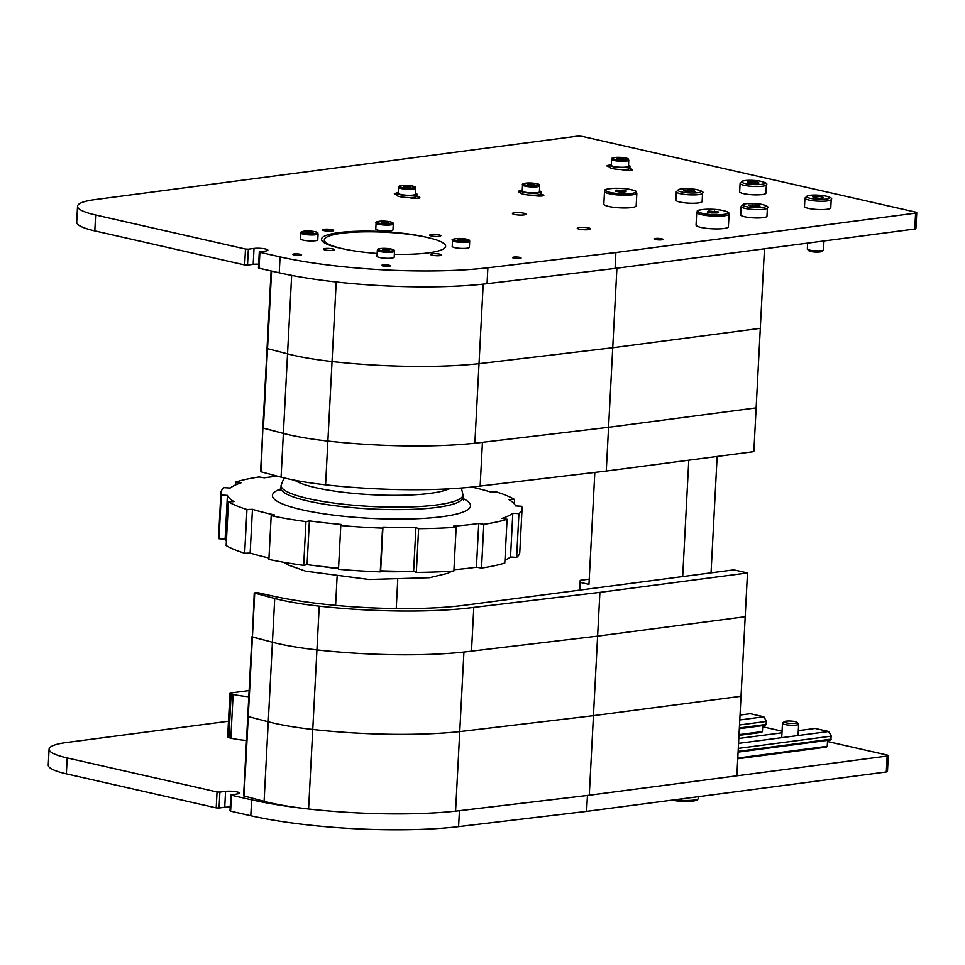 <?xml version="1.0" encoding="UTF-8"?>
<svg xmlns="http://www.w3.org/2000/svg" width="965" height="965" viewBox="0 0 965 965"><rect width="100%" height="100%" fill="white"/><g stroke="black" fill="none" stroke-linecap="round" stroke-linejoin="round"><path stroke-width="1.45" d="M388.931 265.23A4.186 0.748 -177 0 1 390.174 265.845A4.186 0.748 -177 0 1 385.964 266.364A4.186 0.748 -177 0 1 381.826 265.399A4.186 0.748 -177 0 1 384.408 264.844A4.186 0.748 -177 0 1 388.931 265.23M661.556 238.777A4.186 0.748 -177 0 1 662.81 239.38A4.186 0.748 -177 0 1 658.588 239.911A4.186 0.748 -177 0 1 654.451 238.946A4.186 0.748 -177 0 1 657.032 238.391A4.186 0.748 -177 0 1 661.556 238.777M519.785 257.414A4.186 0.748 -177 0 1 521.028 258.017A4.186 0.748 -177 0 1 516.818 258.548A4.186 0.748 -177 0 1 512.68 257.583A4.186 0.748 -177 0 1 515.262 257.028A4.186 0.748 -177 0 1 519.785 257.414M300.019 254.278A4.186 0.748 -177 0 1 301.261 254.881A4.186 0.748 -177 0 1 297.051 255.411A4.186 0.748 -177 0 1 292.914 254.434A4.186 0.748 -177 0 1 295.495 253.879A4.186 0.748 -177 0 1 300.019 254.278M332.841 248.922A5.561 1.001 -177 0 1 334.505 249.73A5.561 1.001 -177 0 1 328.884 250.43A5.561 1.001 -177 0 1 323.384 249.151A5.561 1.001 -177 0 1 326.821 248.403A5.561 1.001 -177 0 1 332.841 248.922M440.04 254.205A5.561 1.001 -177 0 1 441.693 255.013A5.561 1.001 -177 0 1 436.084 255.713A5.561 1.001 -177 0 1 430.583 254.434A5.561 1.001 -177 0 1 434.009 253.686A5.561 1.001 -177 0 1 440.04 254.205M439.171 234.941A5.561 1.001 -177 0 1 440.836 235.75A5.561 1.001 -177 0 1 435.215 236.449A5.561 1.001 -177 0 1 429.715 235.171A5.561 1.001 -177 0 1 433.152 234.435A5.561 1.001 -177 0 1 439.171 234.941M331.972 229.658A5.561 1.001 -177 0 1 333.637 230.466A5.561 1.001 -177 0 1 328.028 231.166A5.561 1.001 -177 0 1 322.515 229.887A5.561 1.001 -177 0 1 325.953 229.151A5.561 1.001 -177 0 1 331.972 229.658M324.349 239.923A60.723 10.856 -177 0 0 377.158 253.481A60.723 10.856 -177 0 1 342.454 248.693L339.571 248.041A60.723 10.856 -177 0 1 321.466 239.272A60.723 10.856 -177 0 1 358.932 231.226A60.723 10.856 -177 0 1 424.636 236.859L427.519 237.511A60.723 10.856 -177 0 1 445.625 246.28A60.723 10.856 -177 0 1 394.335 254.314A60.723 10.856 -177 0 0 445.625 246.28L445.625 246.28A60.723 10.856 -177 0 0 427.519 237.511A60.723 10.856 -177 0 0 361.815 231.877A60.723 10.856 -177 0 0 324.349 239.923L324.204 242.734M588.71 227.945A6.731 1.206 -177 0 1 590.713 228.922A6.731 1.206 -177 0 1 583.934 229.767A6.731 1.206 -177 0 1 577.275 228.21A6.731 1.206 -177 0 1 581.425 227.318A6.731 1.206 -177 0 1 588.71 227.945M523.862 213.217A6.731 1.206 -177 0 1 525.877 214.194A6.731 1.206 -177 0 1 519.098 215.038A6.731 1.206 -177 0 1 512.439 213.482A6.731 1.206 -177 0 1 516.589 212.59A6.731 1.206 -177 0 1 523.862 213.217M396.651 194.785L396 194.641A5.561 1.001 -177 0 1 394.335 193.832A5.561 1.001 -177 0 1 396.736 193.145M416.663 196.534L418.207 196.884A5.561 1.001 -177 0 1 419.871 197.692A5.561 1.001 -177 0 1 416.434 198.428A5.561 1.001 -177 0 1 410.402 197.909L408.858 197.56M540.629 194.182L542.173 194.532A5.561 1.001 -177 0 1 543.838 195.34A5.561 1.001 -177 0 1 540.4 196.076A5.561 1.001 -177 0 1 534.381 195.557L532.825 195.207M520.618 192.433L519.966 192.288A5.561 1.001 -177 0 1 518.314 191.48A5.561 1.001 -177 0 1 520.714 190.793M609.663 166.909L608.662 166.68A5.561 1.001 -177 0 1 606.997 165.871A5.561 1.001 -177 0 1 609.759 165.16A10.12 1.809 -177 0 1 611.327 164.279M629.542 168.622L630.869 168.923A5.561 1.001 -177 0 1 632.533 169.731A5.561 1.001 -177 0 1 629.096 170.467A5.561 1.001 -177 0 1 623.076 169.949L621.267 169.538M248.355 249.187L245.496 249.042L244.664 264.953L247.523 265.098L248.355 249.187L254.024 248.439A8.094 1.448 -177 0 1 262.89 248.56A8.094 1.448 -177 0 1 267.872 250.164A8.094 1.448 -177 0 1 265.556 251.057L259.296 252.022L258.463 267.932L259.066 268.222L259.899 252.311L259.296 252.022M258.656 264.193A8.094 1.448 3 0 0 253.192 264.35L247.523 265.098M244.664 264.953L94.811 230.912A60.723 10.856 -177 0 1 76.705 222.143L77.538 206.233A60.723 10.856 3 0 0 95.644 215.002L245.496 249.042M259.899 252.311L280.079 256.895A149.78 26.779 3 0 0 487.88 267.788L615.899 252.528L915.592 213.132A4.053 0.724 3 0 0 916.75 212.686L915.918 228.596A4.053 0.724 -177 0 1 914.76 229.043L615.067 268.439L487.048 283.698A149.78 26.779 -177 0 1 279.235 272.805L259.066 268.222M916.75 212.686A4.053 0.724 3 0 0 915.544 212.107L583.427 136.668A5.066 0.905 3 0 0 576.274 136.318L94.956 199.598A60.723 10.856 3 0 0 77.538 206.233M615.067 268.439L615.899 252.528M796.933 750.999A8.299 1.484 -177 0 1 792.229 751.614M219.899 792.108L217.041 791.963L216.208 807.874L219.067 808.019L219.899 792.108L225.569 791.36A8.094 1.448 -177 0 1 234.435 791.493A8.094 1.448 -177 0 1 239.416 793.097A8.094 1.448 -177 0 1 237.101 793.978L230.84 794.955L230.008 810.853L230.611 811.155L231.443 795.244L230.84 794.955M230.213 807.114A8.094 1.448 3 0 0 224.736 807.271L219.067 808.019M216.208 807.874L66.356 773.846A60.723 10.856 -177 0 1 48.25 765.076L49.082 749.166A60.723 10.856 3 0 0 67.188 757.935L217.041 791.963M231.443 795.244L251.624 799.828A149.78 26.779 3 0 0 459.437 810.709L587.444 795.462L887.137 756.053A4.053 0.724 3 0 0 888.295 755.619L887.462 771.53A4.053 0.724 -177 0 1 886.304 771.964L586.611 811.372L458.592 826.619A149.78 26.779 -177 0 1 250.791 815.739L230.611 811.155M888.295 755.619A4.053 0.724 3 0 0 887.088 755.028L827.5 741.494M782.06 731.168L762.664 726.766M228.488 721.229L66.501 742.519A60.723 10.856 3 0 0 49.082 749.166M586.611 811.372L587.444 795.462M277.377 476.203A144.726 25.874 -177 0 0 264.253 477.832L259.163 476.963A150.793 26.96 3 0 0 235.894 482.018L240.985 482.886A144.726 25.874 -177 0 0 230.177 488.049L224.061 487.663A150.793 26.96 3 0 0 220.901 492.753A150.793 26.96 3 0 0 221.299 495.009L227.414 495.395A144.726 25.874 -177 0 0 233.952 501.631L228.464 501.836A150.793 26.96 3 0 0 246.956 509.508L252.456 509.303A144.726 25.874 -177 0 0 274.591 514.96L271.189 515.696A150.793 26.96 3 0 0 305.977 521.631L309.379 520.895A144.726 25.874 -177 0 0 341.188 524.441L340.79 525.515A150.793 26.96 3 0 0 382.55 528.132L382.96 527.059A144.726 25.874 -177 0 0 415.915 527.553L418.617 528.675A150.793 26.96 3 0 0 456.168 527.264L453.454 526.142A144.726 25.874 -177 0 0 478.724 523.452L483.815 524.321A150.793 26.96 3 0 0 507.083 519.267L501.993 518.398A144.726 25.874 -177 0 0 512.813 513.247L518.929 513.633A150.793 26.96 3 0 0 522.077 508.531A150.793 26.96 3 0 0 521.679 506.275L515.563 505.901A144.726 25.874 -177 0 0 509.025 499.653L514.526 499.448A150.793 26.96 3 0 0 496.022 491.788L490.534 491.993A144.726 25.874 -177 0 0 471.764 487.072M478.724 523.452L476.433 567.215L481.523 568.083L483.815 524.321M382.55 528.132L380.258 571.883A150.793 26.96 -177 0 1 338.498 569.266L340.79 525.515M305.977 521.631L303.685 565.381A150.793 26.96 -177 0 1 268.897 559.447L271.189 515.696M246.956 509.508L244.664 553.259A150.793 26.96 -177 0 1 226.172 545.587L228.464 501.836M221.299 495.009L219.007 538.76A150.793 26.96 -177 0 1 218.609 536.504L220.901 492.753M235.894 482.018L235.75 484.864M514.526 499.448L514.285 503.887M518.929 513.633L516.625 557.384A150.793 26.96 -177 0 0 519.785 552.294L522.077 508.531M507.083 519.267L504.792 563.017A150.793 26.96 -177 0 1 481.523 568.083M456.168 527.264L453.876 571.015A150.793 26.96 -177 0 1 416.325 572.426L418.617 528.675M476.433 567.215A144.726 25.874 -177 0 1 453.936 569.688M415.915 527.553L413.623 571.304L416.325 572.426M413.623 571.304A144.726 25.874 -177 0 1 380.668 570.81L380.258 571.883M338.558 568.168A144.726 25.874 -177 0 1 307.087 564.646L303.685 565.381M268.97 557.987A144.726 25.874 -177 0 1 250.152 553.054L244.664 553.259M226.401 541.148A144.726 25.874 -177 0 1 225.122 539.145L219.007 538.76M512.813 513.247L510.521 556.998L516.625 557.384M510.521 556.998A144.726 25.874 -177 0 1 504.948 560.183M227.414 495.395L225.122 539.145M252.456 509.303L250.152 553.054M309.379 520.895L307.087 564.646M382.96 527.059L380.668 570.81M393.274 223.964L392.96 229.935A8.601 1.544 -177 0 1 384.299 231.021A8.601 1.544 -177 0 1 375.783 229.031L376.097 223.06A8.601 1.544 3 0 0 384.613 225.05A8.601 1.544 3 0 0 393.274 223.964C392.936 223.108 394.769 221.817 382.454 221.094C376.736 221.564 374.625 222.215 376.097 223.06M382.357 222.855L381.332 222.203L383.708 221.866L388.147 222.831L382.357 222.855M383.708 221.866L383.648 222.975M387.086 222.987L387.122 222.179M318.088 233.856L317.774 239.815A8.601 1.544 -177 0 1 309.102 240.9A8.601 1.544 -177 0 1 300.598 238.922L300.911 232.951A8.601 1.544 3 0 0 305.64 234.579A8.601 1.544 3 0 0 318.088 233.856C316.99 233.047 321.345 231.612 305.507 231.033C301.587 231.54 300.055 232.191 300.911 232.951M313.046 232.553L306.062 232.263L313.046 232.553M311.068 233.011L311.128 231.926M307.582 232.758L307.63 231.781M394.504 251.202L394.19 257.173A8.601 1.544 -177 0 1 385.518 258.258A8.601 1.544 -177 0 1 377.013 256.268L377.327 250.309A8.601 1.544 3 0 0 385.831 252.287A8.601 1.544 3 0 0 394.504 251.202C393.841 250.285 396.374 249.175 384.118 248.331C374.746 248.898 378.811 249.368 377.327 250.309M383.443 250.068L382.598 249.416L385.131 249.115L389.329 250.104L383.443 250.068M385.131 249.115L385.071 250.237M388.449 250.212L388.497 249.453M469.69 241.322L469.376 247.293A8.601 1.544 -177 0 1 460.703 248.379A8.601 1.544 -177 0 1 452.199 246.389L452.513 240.418A8.601 1.544 3 0 0 461.017 242.408A8.601 1.544 3 0 0 469.69 241.322C469.352 240.466 471.185 239.175 458.87 238.452C453.152 238.91 451.029 239.573 452.513 240.418M458.773 240.213L457.736 239.561L460.124 239.224L464.563 240.189L458.773 240.213M460.124 239.224L460.064 240.333M463.49 240.345L463.538 239.537M823.965 240.973L823.507 249.802A8.094 1.448 -177 0 1 823.35 250.056A8.094 1.448 -177 0 1 821.179 250.683A8.094 1.448 -177 0 1 813.013 250.635A8.094 1.448 -177 0 1 807.452 249.223A8.094 1.448 -177 0 1 807.331 248.946L807.633 243.12M831.203 199.49L830.769 207.837A13.16 2.352 -177 0 1 817.512 209.502A13.16 2.352 -177 0 1 804.496 206.462L804.931 198.102A13.16 2.352 3 0 0 808.851 200.008A13.16 2.352 3 0 0 823.085 201.227A13.16 2.352 3 0 0 831.203 199.49C832.795 198.344 830.334 197.077 823.845 195.666C816.45 194.797 810.974 194.834 807.428 195.762L804.931 198.102M807.452 249.223L808.899 250.779A6.55 1.17 3 0 0 813.399 251.925A6.55 1.17 3 0 0 819.997 251.962A6.55 1.17 3 0 0 821.758 251.455L823.35 250.056M823.796 197.753L819.707 198.295L814.062 197.741L812.506 196.655L816.595 196.112L822.24 196.667L823.796 197.753M822.18 197.97L822.24 196.667M816.499 197.982L816.595 196.112M766.367 184.761L765.933 193.109A13.16 2.352 -177 0 1 752.664 194.773A13.16 2.352 -177 0 1 739.648 191.733L740.095 183.374A13.16 2.352 3 0 0 744.015 185.28A13.16 2.352 3 0 0 758.249 186.498A13.16 2.352 3 0 0 766.367 184.761C767.959 183.627 765.498 182.349 759.009 180.938C751.614 180.069 746.138 180.105 742.592 181.034L740.095 183.374M758.96 183.024L754.871 183.567L749.214 183.012L747.658 181.927L757.404 181.939L758.96 183.024M757.332 183.241L757.404 181.939M751.663 183.254L751.759 181.396M702.568 193.145L702.134 201.492A13.16 2.352 -177 0 1 688.865 203.157A13.16 2.352 -177 0 1 675.85 200.117L676.296 191.77A13.16 2.352 3 0 0 680.216 193.663A13.16 2.352 3 0 0 694.45 194.894A13.16 2.352 3 0 0 702.568 193.145C704.161 192.011 701.7 190.732 695.21 189.321C687.816 188.452 682.339 188.489 678.781 189.417L676.296 191.77M695.162 191.42L685.415 191.408L683.859 190.322L693.606 190.322L695.162 191.42M693.533 191.625L693.606 190.322M687.864 191.637L687.961 189.779M767.404 207.873L766.97 216.22A13.16 2.352 -177 0 1 753.713 217.885A13.16 2.352 -177 0 1 740.698 214.845L741.132 206.498A13.16 2.352 3 0 0 745.052 208.392A13.16 2.352 3 0 0 759.286 209.61A13.16 2.352 3 0 0 767.404 207.873C768.996 206.739 766.536 205.461 760.046 204.049C752.652 203.181 747.175 203.217 743.629 204.146L741.132 206.498M759.998 206.136L750.263 206.136L748.707 205.038L758.442 205.05L759.998 206.136M758.381 206.353L758.442 205.05M752.7 206.365L752.797 204.508M784.219 721.687L782.615 723.075A8.094 1.448 3 0 0 782.47 723.34A8.094 1.448 3 0 0 787.452 724.944A8.094 1.448 3 0 0 796.318 725.065A8.094 1.448 3 0 0 798.646 724.184A8.094 1.448 3 0 0 798.525 723.907L797.078 722.363A6.55 1.17 -177 0 1 790.576 723.4A6.55 1.17 -177 0 1 784.219 721.687A6.55 1.17 -177 0 1 785.98 721.181A6.55 1.17 -177 0 1 792.579 721.217A6.55 1.17 -177 0 1 797.078 722.363M737.743 758.779L826.474 747.115L827.246 746.283L827.56 740.336M738.092 752.097L830.431 739.962L831.36 736.138L828.682 731.506L815.135 728.43L798.296 730.65M738.816 738.466L781.976 732.797M738.551 743.364L828.682 731.506M738.297 748.382L831.36 736.138M738.141 751.361L831.203 739.13M737.791 758.044L827.246 746.283M738.973 735.366L761.638 732.387L762.41 731.554L762.724 725.608M739.323 728.684L765.583 725.234L766.512 721.41L763.846 716.778L750.3 713.702L740.034 715.053M739.781 719.95L763.846 716.778M739.516 724.968L766.512 721.41M739.359 727.948L766.355 724.401M739.009 734.63L762.41 731.554M415.493 193.181A10.12 1.809 -177 0 1 416.952 194.218A10.12 1.809 -177 0 1 414.045 195.328A10.12 1.809 -177 0 1 402.972 195.171A10.12 1.809 -177 0 1 396.736 193.157A10.12 1.809 -177 0 1 398.304 192.288M416.952 194.218L416.844 196.209A10.12 1.809 -177 0 1 413.949 197.318A10.12 1.809 -177 0 1 402.863 197.15A10.12 1.809 -177 0 1 396.639 195.147L396.736 193.157M539.459 190.841A10.12 1.809 -177 0 1 540.919 191.866A10.12 1.809 -177 0 1 538.024 192.976A10.12 1.809 -177 0 1 526.938 192.819A10.12 1.809 -177 0 1 520.714 190.817A10.12 1.809 -177 0 1 522.27 189.936M540.919 191.866L540.822 193.856A10.12 1.809 -177 0 1 537.915 194.966A10.12 1.809 -177 0 1 526.842 194.809A10.12 1.809 -177 0 1 520.605 192.795L520.714 190.817M415.746 188.175L415.433 194.134A8.601 1.544 -177 0 1 415.348 194.339A8.601 1.544 -177 0 1 406.193 195.195A8.601 1.544 -177 0 1 398.256 193.241L398.569 187.27A8.601 1.544 3 0 0 406.506 189.224A8.601 1.544 3 0 0 415.662 188.368A8.601 1.544 3 0 0 415.746 188.175C413.997 187.065 419.317 187.089 408.316 185.425C397.833 185.147 398.931 186.378 398.569 187.27M403.961 186.8L410.463 186.655L403.961 186.8M404.419 186.884L404.456 186.197M407.713 186.136L407.652 187.306M539.712 185.823L539.411 191.794A8.601 1.544 -177 0 1 530.738 192.879A8.601 1.544 -177 0 1 522.222 190.889L522.535 184.93A8.601 1.544 3 0 0 525.069 186.161A8.601 1.544 3 0 0 534.381 186.969A8.601 1.544 3 0 0 539.712 185.823C538.615 185.015 542.969 183.591 527.131 183C523.223 183.519 521.691 184.158 522.535 184.93M534.562 184.713L527.795 184.05L534.562 184.713M533.609 184.834L533.645 184.062M530.207 184.846L530.268 183.724M482.44 442.332A149.78 26.779 -177 0 1 327.883 441.077A149.78 26.779 -177 0 0 474.864 443.237L608.565 427.302L616.9 268.198L764.473 248.801L760.299 328.341L612.727 347.75L760.299 328.341L756.138 407.893L608.565 427.302L606.261 471.053L753.846 451.644L756.138 407.893L608.565 427.302L482.44 442.332L480.148 486.083A149.78 26.779 -177 0 1 325.591 484.84A101.204 18.094 -177 0 1 281.08 477.168L260.586 471.692L271.105 270.96M606.261 471.053L480.148 486.083M474.864 443.237L479.026 363.684L612.727 347.75L479.026 363.684A149.78 26.779 -177 0 1 332.044 361.537A101.204 18.094 -177 0 1 287.546 353.866L267.534 348.655L263.373 428.195L283.372 433.418A101.204 18.094 -177 0 0 327.883 441.077A101.204 18.094 -177 0 1 283.372 433.418L262.878 427.941L261.069 471.957M464.418 605.272L733.798 569.857L747.489 572.957L599.904 592.365L473.791 607.395A149.78 26.779 -177 0 1 319.234 606.153A101.204 18.094 -177 0 1 274.723 598.481L254.229 593.005L257.064 592.486L271.467 595.755A136.632 24.427 3 0 0 464.418 605.272M589.277 795.22L597.612 636.116L471.499 651.146A149.78 26.779 -177 0 1 316.942 649.903A101.204 18.094 -177 0 1 272.432 642.244L251.937 636.755L243.602 795.86L264.096 801.336A101.204 18.094 -177 0 0 308.595 808.996A149.78 26.779 -177 0 0 455.577 811.155L589.277 795.22L736.85 775.812L745.197 616.719L597.612 636.116L471.499 651.146L473.791 607.395M747.489 572.957L745.197 616.719L597.612 636.116L599.904 592.365M593.451 715.668L741.024 696.26L593.451 715.668L459.75 731.603L593.451 715.668M455.577 811.155L459.75 731.603A149.78 26.779 -177 0 1 312.769 729.456A149.78 26.779 3 0 0 459.75 731.603L463.924 652.05A149.78 26.779 3 0 1 316.942 649.903L319.234 606.153M264.096 801.336L268.258 721.784A101.204 18.094 3 0 0 312.769 729.456A101.204 18.094 -177 0 1 268.258 721.784L248.258 716.573L268.258 721.784L272.432 642.244A101.204 18.094 3 0 0 316.942 649.903L308.595 808.996M479.026 363.684L483.2 284.132A149.78 26.779 3 0 1 336.218 281.985L332.044 361.537A149.78 26.779 3 0 0 479.026 363.684M513.875 258.198A4.246 0.76 -177 0 1 512.692 257.438A4.246 0.76 -177 0 1 516.89 257.04A4.246 0.76 -177 0 1 521.04 257.884A4.246 0.76 -177 0 1 518.832 258.572A4.246 0.76 -177 0 1 513.875 258.198M294.108 255.049A4.246 0.76 -177 0 1 292.926 254.302A4.246 0.76 -177 0 1 297.123 253.904A4.246 0.76 -177 0 1 301.273 254.736A4.246 0.76 -177 0 1 299.066 255.435A4.246 0.76 -177 0 1 294.108 255.049M383.021 266.014A4.246 0.76 -177 0 1 381.838 265.266A4.246 0.76 -177 0 1 386.036 264.856A4.246 0.76 -177 0 1 390.186 265.701A4.246 0.76 -177 0 1 387.978 266.4A4.246 0.76 -177 0 1 383.021 266.014M655.657 239.549A4.246 0.76 -177 0 1 654.463 238.801A4.246 0.76 -177 0 1 658.673 238.403A4.246 0.76 -177 0 1 662.81 239.248A4.246 0.76 -177 0 1 660.603 239.935A4.246 0.76 -177 0 1 655.657 239.549M594.826 472.416L588.964 584.356L580.315 582.39L580.23 580.339L589.241 579.157M580.23 580.339L579.712 590.11M717.14 456.469L711.036 572.848M682.689 576.575L688.781 460.196M579.917 590.085L580.315 582.39M628.77 160.166L628.456 166.137A8.601 1.544 -177 0 1 619.783 167.222A8.601 1.544 -177 0 1 611.279 165.232L611.581 159.261A8.601 1.544 3 0 0 613.704 160.395A8.601 1.544 3 0 0 623.161 161.312A8.601 1.544 3 0 0 628.77 160.166C627.672 159.358 632.015 157.934 616.177 157.343C612.268 157.862 610.736 158.501 611.581 159.261M623.547 159.092L616.912 158.357L623.547 159.092M622.823 159.165L622.871 158.441M619.494 159.213L619.554 158.067M627.069 167.319A10.12 1.809 -177 0 1 615.996 167.162A10.12 1.809 -177 0 1 609.759 165.148L609.651 167.138A10.12 1.809 -177 0 0 615.887 169.152A10.12 1.809 -177 0 0 626.961 169.309A10.12 1.809 -177 0 0 629.868 168.2L629.976 166.209A10.12 1.809 -177 0 1 627.069 167.319M628.505 165.184A10.12 1.809 -177 0 1 629.976 166.209M246.509 740.481A32.388 5.79 -177 0 1 230.84 738.165L228.862 737.706A4.053 0.724 -177 0 1 227.656 737.127L229.947 693.377A4.053 0.724 3 0 0 231.154 693.956L233.132 694.414A32.388 5.79 3 0 0 248.801 696.73M249.115 690.566L231.105 692.93A4.053 0.724 3 0 0 229.947 693.377M619.277 191.987L615.115 191.046L616.587 190.105L626.369 191.058L624.898 191.999L619.277 191.987M622.208 190.105L622.111 191.987M616.587 190.105L616.514 191.359M636.852 193.084L636.176 205.822A16.188 2.895 -177 0 1 619.856 207.861A16.188 2.895 -177 0 1 603.837 204.122L604.512 191.396A16.188 2.895 -177 0 0 609.337 193.736A16.188 2.895 -177 0 0 626.852 195.232A16.188 2.895 -177 0 0 636.852 193.084C635.501 191.685 639.505 191.492 628.468 189.116C615.767 186.969 602.932 189.526 605.429 189.888L604.512 191.396M711.495 212.927L707.333 211.986L708.793 211.046L718.575 211.998L717.116 212.939L711.495 212.927M714.426 211.058L714.317 212.939M708.793 211.046L708.732 212.3M729.07 214.037L728.394 226.763A16.188 2.895 -177 0 1 712.074 228.802A16.188 2.895 -177 0 1 696.054 225.062L696.718 212.336A16.188 2.895 -177 0 0 701.555 214.676A16.188 2.895 -177 0 0 719.07 216.184A16.188 2.895 -177 0 0 729.07 214.037C727.719 212.626 731.723 212.433 720.686 210.056C707.984 207.909 695.15 210.466 697.647 210.84L696.718 212.336M254.229 593.005L252.42 637.021L272.432 642.244L274.723 598.481M271.599 271.069L267.534 348.655L287.546 353.866A101.204 18.094 3 0 0 332.044 361.537L325.591 484.84M418.207 196.884L418.135 198.308M542.173 194.532L542.101 195.967M630.869 168.923L630.796 170.359M254.024 248.439L253.192 264.35M279.235 272.805L280.079 256.895M487.88 267.788L487.048 283.698M94.811 230.912L95.644 215.002M914.76 229.043L915.592 213.132M225.569 791.36L224.736 807.271M250.791 815.739L251.624 799.828M459.437 810.709L458.592 826.619M66.356 773.846L67.188 757.935M886.304 771.964L887.137 756.053M280.791 488.905A99.178 17.732 3 0 0 274.12 498.965A99.178 17.732 3 0 0 399.787 519.098A99.178 17.732 3 0 0 462.923 498.447M462.862 497.457L462.995 494.973A91.084 16.284 3 0 1 380.512 506.866A91.084 16.284 3 0 1 282.817 488.857A91.084 16.284 3 0 1 281.08 485.431L280.948 487.928A91.084 16.284 3 0 0 282.492 491.149A91.084 16.284 3 0 0 282.685 491.342A91.084 16.284 3 0 0 380.379 509.351A91.084 16.284 3 0 0 462.862 497.457L463.562 500.099M413.334 571.304A91.084 16.284 -177 0 1 380.367 571.606M338.522 568.699A91.084 16.284 -177 0 1 322.491 566.552M294.723 480.244A80.964 14.475 3 0 0 370.295 494.635A80.964 14.475 3 0 0 449.039 488.845M382.514 221.106A7.587 1.363 -177 0 1 392.128 223.204A7.587 1.363 -177 0 1 379.583 223.253A7.587 1.363 -177 0 1 382.514 221.106M306.146 233.446A7.587 1.363 -177 0 1 305.386 231.057A7.587 1.363 -177 0 1 317.123 232.71A7.587 1.363 -177 0 1 306.146 233.446M384.167 248.355A7.587 1.363 -177 0 1 393.25 250.514A7.587 1.363 -177 0 1 380.487 250.43A7.587 1.363 -177 0 1 384.167 248.355M458.918 238.464A7.587 1.363 -177 0 1 468.544 240.55A7.587 1.363 -177 0 1 455.999 240.611A7.587 1.363 -177 0 1 458.918 238.464M810.069 198.271A11.532 2.063 -177 0 1 815.075 195.063A11.532 2.063 -177 0 1 829.309 198.283A11.532 2.063 -177 0 1 810.069 198.271M745.233 183.543A11.532 2.063 -177 0 1 750.239 180.334A11.532 2.063 -177 0 1 764.461 183.567A11.532 2.063 -177 0 1 745.233 183.543M681.435 191.926A11.532 2.063 -177 0 1 686.441 188.718A11.532 2.063 -177 0 1 700.662 191.951A11.532 2.063 -177 0 1 681.435 191.926M746.271 206.655A11.532 2.063 -177 0 1 751.277 203.446A11.532 2.063 -177 0 1 765.51 206.679A11.532 2.063 -177 0 1 746.271 206.655M408.292 185.437A7.587 1.363 -177 0 1 413.177 187.873A7.587 1.363 -177 0 1 400.173 186.872A7.587 1.363 -177 0 1 408.292 185.437M525.829 185.075A7.587 1.363 -177 0 1 529.206 182.964A7.587 1.363 -177 0 1 538.506 185.099A7.587 1.363 -177 0 1 525.829 185.075M291.659 275.399L281.08 477.168M244.085 796.113L254.712 593.27M614.524 159.322A7.587 1.363 -177 0 1 618.77 157.319A7.587 1.363 -177 0 1 627.407 159.527A7.587 1.363 -177 0 1 614.524 159.322M233.132 694.414L230.84 738.165M231.154 693.956L228.862 737.706M675.174 799.72A16.188 2.895 3 0 0 698.443 798.332L698.527 796.656M672.074 800.13A14.982 2.678 3 0 0 688.383 801.433A14.982 2.678 3 0 0 697.164 799.37M610.254 192.433A14.982 2.678 -177 0 1 616.756 188.259A14.982 2.678 -177 0 1 635.223 192.457A14.982 2.678 -177 0 1 610.254 192.433M702.46 213.374A14.982 2.678 -177 0 1 708.973 209.212A14.982 2.678 -177 0 1 727.441 213.398A14.982 2.678 -177 0 1 702.46 213.374M337.099 576.781L335.603 605.369M397.737 579.965L396.241 608.553M281.08 485.431L283.987 477.904M462.995 494.973L461.391 488.025M452.103 571.147L447.772 573.307L429.485 577.709L369.088 579.495L305.616 571.183L288.016 564.923L283.951 562.33M279.983 490.485L280.948 487.928M798.043 735.535L798.646 724.184M781.722 737.682L782.47 723.34M411.717 197.511L411.681 198.139M535.684 195.159L535.647 195.798M624.729 169.502L624.693 170.226M671.966 800.142L686.622 801.481L693.751 801.01L697.526 799.828L698.443 798.332"/></g></svg>
